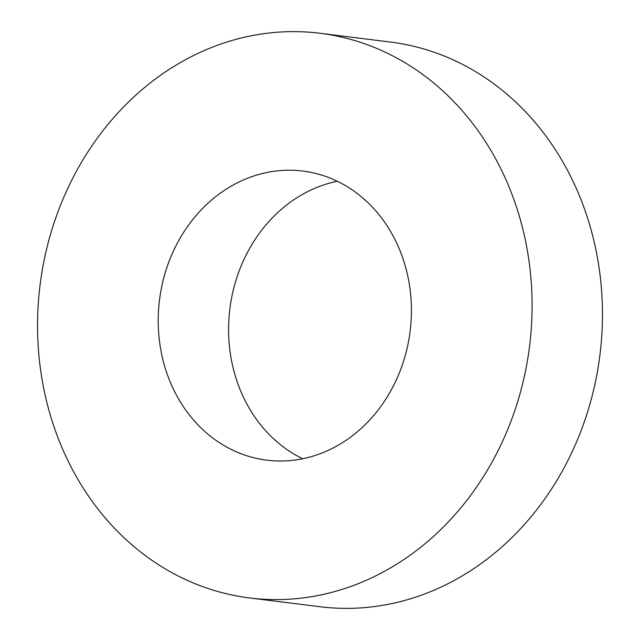 <?xml version="1.0" encoding="UTF-8"?>
<svg xmlns="http://www.w3.org/2000/svg" width="640" height="640" viewBox="0 0 640 640"><rect width="100%" height="100%" fill="white"/><g stroke="black" fill="none" stroke-linecap="round" stroke-linejoin="round"><path stroke-width="0.96" d="M262.8 173.408A145.68 126.288 97.1 0 1 302.84 171.056A145.68 126.288 97.1 0 1 411.408 308.184A145.68 126.288 97.1 0 1 306.832 457.816A145.68 126.288 97.1 0 1 266.784 460.168A145.68 126.288 97.1 0 1 158.224 323.04A145.68 126.288 97.1 0 1 262.8 173.408M302.696 458.744A145.68 126.288 97.1 0 1 229.592 311.152A145.68 126.288 97.1 0 1 333.168 182.184A145.68 126.288 97.1 0 1 337.304 181.256M320.024 33.272L390.392 42.048A284.528 246.656 97.1 0 1 602.432 309.872A284.528 246.656 97.1 0 1 398.184 602.136A284.528 246.656 97.1 0 1 319.976 606.728L249.608 597.952A284.528 246.656 97.1 0 1 37.568 330.128A284.528 246.656 97.1 0 1 241.816 37.864A284.528 246.656 97.1 0 1 320.024 33.272A284.528 246.656 97.1 0 1 532.064 301.096A284.528 246.656 97.1 0 1 327.808 593.36A284.528 246.656 97.1 0 1 249.608 597.952"/></g></svg>
